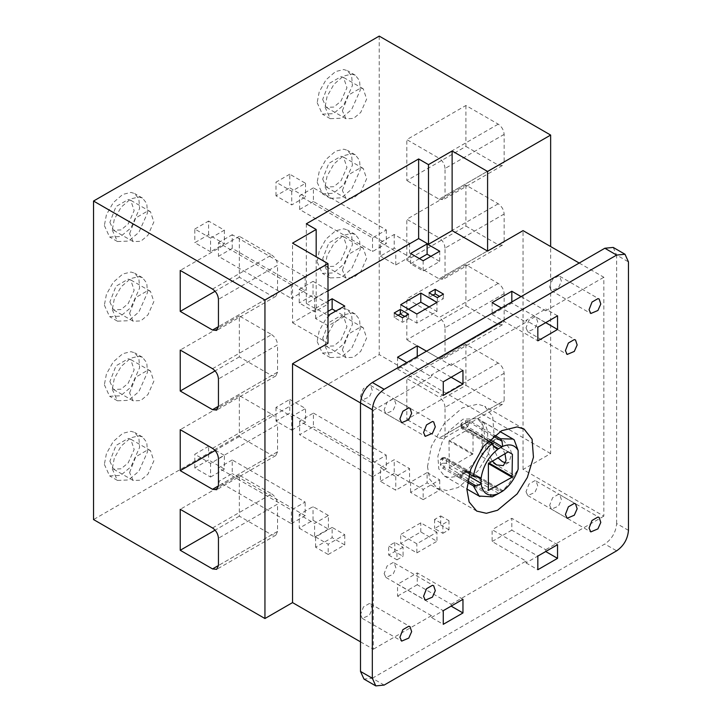 <?xml version="1.0" encoding="UTF-8"?>
<svg xmlns="http://www.w3.org/2000/svg" width="722" height="722" viewBox="0 0 722 722"><rect width="100%" height="100%" fill="white"/><g stroke="black" fill="none" stroke-linecap="round" stroke-linejoin="round"><path stroke-width="0.54" stroke-dasharray="3.61 2.71" d="M465.528 472.468L461.584 475.193L465.528 472.468L466.105 471.186L462.558 473.235L461.981 474.507M488.162 441.142L461.584 425.79L460.78 424.527L461.584 423.209L465.916 420.709L469.86 421.016L494.624 435.312M465.916 420.709L465.528 423.318L461.981 425.366L461.584 423.209M467.405 482.449L442.64 468.154L440.402 464.896L440.402 459.896L441.503 458.389L442.64 458.596L469.219 473.948M440.402 459.896L442.469 459.156L442.469 463.253L440.402 464.896M505.553 462.856L509.055 462.324L511.618 453.804L510.553 450.005L503.902 440.853L495.68 439.156L494.182 440.555L493.162 447.893L497.819 457.685M492.106 460.988L487.44 451.187L488.469 443.849L491.15 441.981C494.823 441.413 498.487 443.534 502.16 448.344L504.949 453.569M473.009 431.512L508.198 451.828L468.795 429.076L473.009 431.512L473.009 453.804L449.364 467.91L448.976 440.844L468.515 429.103L508.198 451.828M514.19 439.851L481.98 421.251C485.716 424.211 487.621 429.012 487.693 435.664C487.63 442.198 485.825 449.012 482.269 456.105L481.98 456.674L514.19 475.275L518.134 469.219M481.98 421.251L481.98 456.674M456.855 476.358L458.037 474.056L463.948 470.645L468.036 473.009L469.86 472.693L501.98 491.231L500.599 492.061L465.13 471.583C477.116 462.721 485.175 443.434 484.435 433.787L482.892 424.996L477.576 418.607L462.982 419.202L449.274 430.646L442.135 442.117L437.857 456.295L438.805 468.894L444.409 476.042L449.274 477.54L456.855 476.358L492.323 496.835M514.172 475.32C510.418 482.305 505.896 487.882 500.599 492.061M465.916 472.693L466.863 472.332C468.361 472.495 468.758 472.72 468.036 473.009L468.379 472.946M465.13 471.583L463.948 470.645L466.863 472.323L469.86 472.693L469.165 471.159L467.495 471.331L463.948 473.37L461.584 477.468L460.961 475.744L461.584 475.193M498.622 493.397L463.948 473.37L462.558 473.235C461.466 473.767 460.871 474.805 460.771 476.33L460.789 476.231M458.037 474.056L460.961 475.744L459.779 477.793L456.855 476.105M493.704 496.014L461.584 477.468L459.779 477.793M360.504 396.134L362.236 399.961L369.375 396.929L372.254 390.458L370.594 385.485L369.375 385.106L363.464 388.517L360.504 396.134M384.149 409.78L385.882 413.607L393.021 410.574L395.891 404.112L394.239 399.131L393.021 398.752L387.109 402.163L384.149 409.78M549.659 286.932L551.391 290.758L558.521 287.717L561.4 281.255L559.749 276.273L558.521 275.903L552.61 279.315L549.659 286.932M526.013 327.878L527.746 331.705L534.876 328.672L537.755 322.211L536.103 317.229L534.876 316.85L528.964 320.261L526.013 327.878M526.013 491.691L527.746 495.518L534.876 492.485L537.755 486.014L536.103 481.042L534.876 480.662L528.964 484.074L526.013 491.691M549.659 505.337L551.391 509.163L558.521 506.131L561.4 499.669L559.749 494.687L558.521 494.308L552.61 497.72L549.659 505.337M384.149 573.593L385.882 577.419L393.021 574.387L395.891 567.916L394.239 562.943L393.021 562.564L387.109 565.976L384.149 573.593M360.504 614.548L362.236 618.375L369.375 615.334L372.254 608.872L370.594 603.89L369.375 603.511L363.464 606.922L360.504 614.548M440.7 515.923L448.976 520.697L442.866 524.226L434.59 519.443L440.7 515.923L440.7 525.02L434.59 528.549L442.866 533.323L442.866 524.226M434.59 519.443L434.59 528.549M442.866 533.323L448.976 529.795L448.976 520.697M448.976 529.795L440.7 525.02M403.066 547.204L396.956 550.724L388.68 545.949L394.79 542.421L403.066 547.204L403.066 556.301L394.79 551.527L388.68 555.047L388.68 545.949M394.79 542.421L394.79 551.527M388.68 555.047L396.956 559.83L396.956 550.724M396.956 559.83L403.066 556.301M436.954 532.186L420.8 522.854L400.701 534.461L416.856 543.792L436.954 532.186L436.954 541.283L420.8 531.961L400.701 543.558L400.701 534.461M420.8 531.961L420.8 522.854M400.701 543.558L416.856 552.89L416.856 543.792M416.856 552.89L436.954 541.283M380.404 467.685L394.203 459.724L409.564 468.596L395.773 476.556L380.404 467.685L380.404 481.339L395.773 490.211L409.564 482.251L409.564 468.596M395.773 476.556L395.773 490.211M409.564 482.251L394.203 473.379L394.203 459.724M394.203 473.379L380.404 481.339M289.775 399.437L305.532 408.535L291.742 416.495L275.985 407.398L289.775 399.437L289.775 413.083L275.985 421.052L291.742 430.15L291.742 416.495M275.985 407.398L275.985 421.052M291.742 430.15L305.532 422.19L305.532 408.535M305.532 422.19L289.775 413.083M313.42 413.083L386.315 455.176L372.525 463.136L299.621 421.052L313.42 413.083L313.42 426.738L299.621 434.698L372.525 476.791L372.525 463.136M299.621 421.052L299.621 434.698M372.525 476.791L386.315 468.822L386.315 455.176M386.315 468.822L313.42 426.738M427.099 472.576L439.716 479.859L423.164 489.417L410.556 482.134L427.099 472.576L427.099 482.819L410.556 492.368L423.164 499.651L423.164 489.417M410.556 482.134L410.556 492.368M423.164 499.651L439.716 490.094L439.716 479.859M439.716 490.094L427.099 482.819M328.393 515.463L313.023 506.591L299.233 514.551L314.602 523.423L328.393 515.463L328.393 529.118L313.023 520.246L299.233 528.206L299.233 514.551M313.023 520.246L313.023 506.591M299.233 528.206L314.602 537.078L314.602 523.423M314.602 537.078L328.393 529.118M208.595 446.304L194.805 454.264L210.571 463.362L224.361 455.401L208.595 446.304L208.595 459.95L194.805 467.919L210.571 477.016L210.571 463.362M194.805 467.919L194.805 454.264M210.571 477.016L224.361 469.056L224.361 455.401M224.361 469.056L208.595 459.95M232.24 459.95L218.45 467.919L291.354 510.003L305.144 502.043L232.24 459.95L232.24 473.605L218.45 481.565L291.354 523.658L291.354 510.003M218.45 481.565L218.45 467.919M291.354 523.658L305.144 515.688L305.144 502.043M305.144 515.688L232.24 473.605M332.138 527.412L315.586 536.96L328.194 544.244L344.746 534.686L332.138 527.412L332.138 537.646L315.586 547.204L328.194 554.478L328.194 544.244M315.586 547.204L315.586 536.96M328.194 554.478L344.746 544.929L344.746 534.686M344.746 544.929L332.138 537.646M398.138 315.252L394.203 317.527L402.479 322.31L408.58 318.781L404.645 316.507M394.203 317.527L394.203 312.978M408.58 314.232L408.58 318.781M402.479 317.752L402.479 322.31M433.01 295.118L429.076 297.392L437.351 302.175L443.461 298.646L439.517 296.372M443.461 294.098L443.461 298.646M437.351 297.617L437.351 302.175M429.076 292.843L429.076 297.392M408.58 309.224L400.701 313.772L416.856 323.104L436.954 311.498L429.076 306.949M436.954 311.498L436.954 302.401M416.856 314.007L416.856 323.104M400.701 304.675L400.701 313.772M430.844 256.328L439.716 261.445L423.164 271.003L410.556 263.72L419.419 258.602M439.716 251.211L439.716 261.445M423.164 260.768L423.164 271.003M410.556 263.72L410.556 253.485M327.996 311.39L315.586 318.555L328.194 325.83L344.746 316.281L335.874 311.155M344.746 306.038L344.746 316.281M315.586 318.555L315.586 308.312L328.194 315.595L328.194 325.83M315.586 308.312L327.996 301.146M451.142 377.254L417.253 357.688L417.253 356.542M397.551 357.228L397.551 369.059L417.253 357.688M397.551 369.059L443.263 395.448M426.512 351.199L451.142 365.422L451.142 363.599L431.44 374.971L431.44 376.794L406.811 362.579M462.964 370.422L451.142 363.599M443.263 381.803L431.44 374.971M504.146 134.382L445.032 168.506L445.032 195.815L504.146 161.683L504.146 134.382C503.766 130.05 501.799 126.639 498.234 124.148L465.916 105.493L406.811 139.617L439.12 158.271L498.234 124.148M445.032 168.506C444.662 164.174 442.685 160.762 439.12 158.271M465.916 105.493L465.916 146.44L406.811 180.572L406.811 139.617M465.916 146.44L498.234 165.094L502.413 165.509L504.146 161.683M498.234 165.094L439.12 199.227L406.811 180.572M439.12 199.227L443.299 199.642L445.032 195.815M504.146 373.274L445.032 407.398L445.032 434.698L504.146 400.575L504.146 373.274C503.766 368.942 501.799 365.522 498.234 363.031L465.916 344.376L406.811 378.499L439.12 397.163L498.234 363.031M445.032 407.398C444.662 403.066 442.685 399.654 439.12 397.163M465.916 344.376L465.916 385.331L406.811 419.455L406.811 378.499M465.916 385.331L498.234 403.986L502.413 404.401L504.146 400.575M498.234 403.986L439.12 438.11L406.811 419.455M439.12 438.11L443.299 438.525L445.032 434.698M504.146 293.637L445.032 327.77L445.032 355.071L504.146 320.947L504.146 293.637C503.766 289.305 501.799 285.894 498.234 283.403L465.916 264.748L406.811 298.872L439.12 317.527L498.234 283.403M445.032 327.77C444.662 323.438 442.685 320.026 439.12 317.527M465.916 264.748L465.916 305.704L406.811 339.827L406.811 298.872M465.916 305.704L498.234 324.358L502.413 324.774L504.146 320.947M498.234 324.358L439.12 358.482L406.811 339.827M439.12 358.482L443.299 358.897L445.032 355.071M504.146 214.01L445.032 248.142L445.032 275.443L504.146 241.31L504.146 214.01C503.766 209.678 501.799 206.266 498.234 203.775L465.916 185.121L406.811 219.244L439.12 237.899L498.234 203.775M445.032 248.142C444.662 243.81 442.685 240.39 439.12 237.899M465.916 185.121L465.916 226.067L406.811 260.2L406.811 219.244M465.916 226.067L498.234 244.731L502.413 245.137L504.146 241.31M498.234 244.731L439.12 278.854L406.811 260.2M439.12 278.854L443.299 279.27L445.032 275.443M342.381 349.728L348.491 333.979L360.702 326.931L363.238 327.707L366.65 337.995L360.702 351.361L353.554 357.327L345.955 357.634L342.381 349.728M322.68 338.347L326.254 346.253L333.853 345.946L341.001 339.99L346.948 326.624L343.528 316.335L341.001 315.55L328.79 322.608L322.68 338.347M317.157 341.533L322.355 353.013L333.383 352.571L343.762 343.907L352.39 324.512L351.668 314.982L347.435 309.576L343.762 308.447L335.577 310.442L326.028 318.682L319.205 330.802L317.157 341.533M325.044 346.082L330.234 357.561L341.271 357.119L351.641 348.464L360.269 329.061L359.556 319.53L355.314 314.124L351.641 312.996L343.455 314.991L333.907 323.23L327.084 335.351L325.044 346.082M129.59 472.576L135.7 456.836L147.911 449.779L150.447 450.564L153.858 460.853L147.911 474.219L140.763 480.175L133.164 480.491L129.59 472.576M109.888 461.205L113.462 469.11L121.061 468.804L128.209 462.838L134.157 449.481L130.736 439.193L128.209 438.407L115.989 445.465L109.888 461.205M104.365 464.39L109.564 475.87L120.592 475.419L130.971 466.764L139.599 447.369L138.877 437.839L134.644 432.433L130.971 431.296L122.785 433.299L113.237 441.539L106.414 453.66L104.365 464.39M112.253 468.939L117.442 480.419L128.48 479.977L138.85 471.313L147.478 451.918L146.765 442.387L142.523 436.981L138.85 435.844L130.664 437.848L121.115 446.088L114.293 458.208L112.253 468.939M342.381 270.091L348.491 254.352L360.702 247.303L363.238 248.079L366.65 258.368L360.702 271.734L353.554 277.699L345.955 278.006L342.381 270.091M322.68 258.72L326.254 266.626L333.853 266.319L341.001 260.353L346.948 246.996L343.528 236.708L341.001 235.923L328.79 242.98L322.68 258.72M317.157 261.905L322.355 273.385L333.383 272.943L343.762 264.279L352.39 244.884L351.668 235.354L347.435 229.948L343.762 228.811L335.577 230.814L326.028 239.054L319.205 251.175L317.157 261.905M325.044 266.454L330.234 277.934L341.271 277.492L351.641 268.828L360.269 249.433L359.556 239.903L355.314 234.497L351.641 233.368L343.455 235.363L333.907 243.603L327.084 255.723L325.044 266.454M129.59 392.948L135.7 377.209L147.911 370.151L150.447 370.937L153.858 381.225L147.911 394.582L140.763 400.548L133.164 400.854L129.59 392.948M109.888 381.577L113.462 389.483L121.061 389.176L128.209 383.211L134.157 369.844L130.736 359.556L128.209 358.78L115.989 365.828L109.888 381.577M104.365 384.763L109.564 396.243L120.592 395.791L130.971 387.136L139.599 367.733L138.877 358.202L134.644 352.805L130.971 351.668L122.785 353.663L113.237 361.912L106.414 374.032L104.365 384.763M112.253 389.311L117.442 400.791L128.48 400.34L138.85 391.685L147.478 372.29L146.765 362.76L142.523 357.354L138.85 356.217L130.664 358.22L121.115 366.46L114.293 378.581L112.253 389.311M342.381 190.464L348.491 174.724L360.702 167.675L363.238 168.452L366.65 178.74L360.702 192.106L353.554 198.063L345.955 198.379L342.381 190.464M322.68 179.092L326.254 186.998L333.853 186.691L341.001 180.726L346.948 167.369L343.528 157.08L341.001 156.295L328.79 163.352L322.68 179.092M317.157 182.278L322.355 193.758L333.383 193.306L343.762 184.651L352.39 165.257L351.668 155.726L347.435 150.32L343.762 149.183L335.577 151.187L326.028 159.427L319.205 171.547L317.157 182.278M325.044 186.827L330.234 198.306L341.271 197.864L351.641 189.2L360.269 169.805L359.556 160.275L355.314 154.869L351.641 153.732L343.455 155.735L333.907 163.975L327.084 176.096L325.044 186.827M129.59 313.321L135.7 297.581L147.911 290.524L150.447 291.309L153.858 301.597L147.911 314.954L140.763 320.92L133.164 321.227L129.59 313.321M109.888 301.949L113.462 309.855L121.061 309.548L128.209 303.583L134.157 290.217L130.736 279.928L128.209 279.152L115.989 286.201L109.888 301.949M104.365 305.126L109.564 316.606L120.592 316.164L130.971 307.509L139.599 288.105L138.877 278.575L134.644 273.178L130.971 272.041L122.785 274.035L113.237 282.275L106.414 294.405L104.365 305.126M112.253 309.684L117.442 321.164L128.48 320.712L138.85 312.057L147.478 292.654L146.765 283.123L142.523 277.726L138.85 276.589L130.664 278.584L121.115 286.833L114.293 298.953L112.253 309.684M342.381 110.836L348.491 95.096L360.702 88.039L363.238 88.824L366.65 99.113L360.702 112.47L353.554 118.435L345.955 118.742L342.381 110.836M322.68 99.465L326.254 107.37L333.853 107.064L341.001 101.098L346.948 87.732L343.528 77.444L341.001 76.667L328.79 83.716L322.68 99.465M317.157 102.65L322.355 114.13L333.383 113.679L343.762 105.024L352.39 85.62L351.668 76.09L347.435 70.693L343.762 69.556L335.577 71.55L326.028 79.799L319.205 91.92L317.157 102.65M325.044 107.199L330.234 118.679L341.271 118.227L351.641 109.573L360.269 90.178L359.556 80.647L355.314 75.241L351.641 74.104L343.455 76.108L333.907 84.348L327.084 96.468L325.044 107.199M129.59 233.693L135.7 217.945L147.911 210.896L150.447 211.681L153.858 221.961L147.911 235.327L140.763 241.292L133.164 241.599L129.59 233.693M109.888 222.313L113.462 230.228L121.061 229.921L128.209 223.955L134.157 210.589L130.736 200.301L128.209 199.525L115.989 206.573L109.888 222.313M104.365 225.499L109.564 236.978L120.592 236.536L130.971 227.881L139.599 208.477L138.877 198.947L134.644 193.541L130.971 192.413L122.785 194.408L113.237 202.647L106.414 214.768L104.365 225.499M112.253 230.047L117.442 241.527L128.48 241.085L138.85 232.43L147.478 213.026L146.765 203.496L142.523 198.099L138.85 196.962L130.664 198.956L121.115 207.196L114.293 219.326L112.253 230.047M212.539 289.089L271.643 254.965L239.334 236.311L239.334 277.257L271.643 295.912L218.45 326.633L277.555 292.5L277.555 265.2L218.45 299.323M239.334 277.257L215.102 291.246M239.334 236.311L180.229 270.434M271.643 254.965C275.208 257.456 277.185 260.868 277.555 265.2M277.555 292.5L275.831 296.327L271.643 295.912M212.539 527.981L271.643 493.848L239.334 475.193L239.334 516.149L271.643 534.803L218.45 565.516L277.555 531.392L277.555 504.091L218.45 538.215M239.334 516.149L215.102 530.138M239.334 475.193L180.229 509.317M271.643 493.848C275.208 496.339 277.185 499.759 277.555 504.091M277.555 531.392L275.831 535.219L271.643 534.803M212.539 448.344L271.643 414.22L239.334 395.566L239.334 436.521L271.643 455.176L218.45 485.888L277.555 451.764L277.555 424.455L218.45 458.587M239.334 436.521L215.102 450.51M239.334 395.566L180.229 429.689M271.643 414.22C275.208 416.711 277.185 420.123 277.555 424.455M277.555 451.764L275.831 455.591L271.643 455.176M212.539 368.716L271.643 334.593L239.334 315.938L239.334 356.885L271.643 375.548L218.45 406.26L277.555 372.128L277.555 344.827L218.45 378.96M239.334 356.885L215.102 370.873M239.334 315.938L180.229 350.062M271.643 334.593C275.208 337.084 277.185 340.495 277.555 344.827M277.555 372.128L275.831 375.954L271.643 375.548M327.996 290.912L306.327 303.421L306.327 223.793M306.327 303.421L316.173 309.115L316.173 256.779M316.173 309.115L292.536 322.761L292.536 243.133M292.536 322.761L327.996 343.239M379.221 36.1L379.221 354.619L93.535 519.56M579.206 263.043L603.836 277.257L603.836 516.149L523.053 469.508L550.642 453.578L550.642 246.545M550.642 453.578L379.221 354.619M523.053 469.508L523.053 230.625M545.715 322.644L511.826 303.087L511.826 301.94M492.124 302.626L492.124 314.458L511.826 303.087M492.124 314.458L537.836 340.847M521.085 296.598L545.715 310.821L545.715 308.998L526.013 320.369L526.013 322.192L501.384 307.969M557.537 315.821L545.715 308.998M537.836 327.201L526.013 320.369M545.715 310.821L603.836 277.257M360.504 641.849L373.31 649.24L373.31 410.349L360.504 402.957M373.31 410.349L431.44 376.794M451.142 365.422L526.013 322.192M431.44 617.5L443.263 610.677L397.551 584.288L397.551 596.119L431.44 615.686L431.44 617.5L443.263 624.322M462.964 599.305L417.253 572.907L397.551 584.288M451.142 606.128L451.142 604.305L417.253 584.739L417.253 572.907M417.253 584.739L397.551 596.119M526.013 561.075L526.013 562.898L537.836 556.075L492.124 529.686L492.124 541.518L526.013 561.075L451.142 604.305M557.537 544.695L511.826 518.306L492.124 529.686M545.715 551.527L545.715 549.704L511.826 530.138L511.826 518.306M511.826 530.138L492.124 541.518M431.44 615.686L373.31 649.24M603.836 516.149L545.715 549.704M526.013 562.898L537.836 569.721M384.149 685.07L372.326 678.247L363.969 679.077M372.326 678.247L604.828 544.018L616.642 550.841M628.465 530.363L616.642 523.54C615.893 532.204 611.949 539.036 604.828 544.018M616.642 523.54L616.642 255.074L628.465 261.905M613.186 247.42L616.642 255.074M427.496 466.665L431.359 446.395L444.247 423.498L462.279 407.93L477.738 404.158L484.679 406.296L492.684 416.504L494.047 434.509L487.928 454.761L477.738 471.15L458.145 487.503L446.954 490.545L437.306 488.343L429.716 479.218L427.496 466.665M380.404 242.448L395.773 251.328L409.564 243.359L394.203 234.488L380.404 242.448L380.404 256.102L394.203 248.142L409.564 257.014L395.773 264.974L380.404 256.102M394.203 234.488L394.203 248.142M409.564 243.359L409.564 257.014M395.773 264.974L395.773 251.328M289.775 174.201L275.985 182.161L291.742 191.258L305.532 183.298L289.775 174.201L289.775 187.846L305.532 196.953L291.742 204.913L275.985 195.815L289.775 187.846M305.532 183.298L305.532 196.953M291.742 191.258L291.742 204.913M275.985 195.815L275.985 182.161M313.42 187.846L299.621 195.815L372.525 237.899L386.315 229.939L313.42 187.846L313.42 201.501L386.315 243.585L372.525 251.554L299.621 209.461L313.42 201.501M386.315 229.939L386.315 243.585M372.525 237.899L372.525 251.554M299.621 209.461L299.621 195.815M328.393 303.881L328.393 290.226L314.602 298.195L299.233 289.314L299.233 302.969L314.602 311.841L328.393 303.881L313.023 295.009L299.233 302.969M299.233 289.314L313.023 281.354L313.023 295.009M313.023 281.354L328.393 290.226M314.602 298.195L314.602 311.841M208.595 234.713L208.595 221.067L224.361 230.165L210.571 238.125L210.571 251.779L224.361 243.819L208.595 234.713L194.805 242.682L210.571 251.779M210.571 238.125L194.805 229.027L194.805 242.682M194.805 229.027L208.595 221.067M224.361 230.165L224.361 243.819M232.24 248.368L232.24 234.713L305.144 276.806L291.354 284.766L291.354 298.421L305.144 290.452L232.24 248.368L218.45 256.328L291.354 298.421M291.354 284.766L218.45 242.682L218.45 256.328M218.45 242.682L232.24 234.713M305.144 276.806L305.144 290.452M473.009 453.804L449.364 440.158M448.976 440.844L472.621 454.49M468.515 429.103L507.918 451.855M468.65 476.087L446.413 463.253L446.413 459.156L445.718 457.622L442.658 457.649L442.081 458.93M467.63 480.96L444.048 467.342L446.413 463.253L442.469 463.253M442.64 458.596L444.048 457.793L476.168 476.33L446.413 459.156L442.469 459.156M461.584 425.79L461.584 427.415L493.704 445.961L463.948 428.778L467.495 426.738L469.86 422.641L465.916 422.641M460.771 424.545L460.771 426.278L462.279 428.949L463.948 428.778L461.981 425.366M489.733 439.572L467.495 426.738L465.528 423.318M493.442 436.259L469.86 422.641L469.86 421.016M503.044 490.725L469.165 471.159L466.105 471.186L467.495 471.331L502.169 491.348M442.64 468.154L444.048 467.342L442.081 463.93M496.158 448.506L462.279 428.949L460.771 426.278L461.584 425.141M509.055 462.324L503.342 465.618M495.68 439.156L489.967 442.46M449.093 467.937L488.496 490.689M441.142 458.524L442.658 457.649L445.718 457.622L479.588 477.179M477.576 418.607L500.066 431.594M444.409 476.042L466.908 489.029M464.787 470.563L468.244 472.558M362.236 399.961L401.649 422.713M370.594 385.485L410.006 408.228M385.882 413.607L425.285 436.359M394.239 399.131L433.651 421.883M551.391 290.758L590.795 313.51M559.749 276.273L599.152 299.025M527.746 331.705L567.149 354.457M536.103 317.229L575.506 339.981M527.746 495.518L567.149 518.27M536.103 481.042L575.506 503.785M551.391 509.163L590.795 531.915M559.749 494.687L599.152 517.439M385.882 577.419L425.285 600.172M394.239 562.943L433.651 585.686M362.236 618.375L401.649 641.118M370.594 603.89L410.006 626.642M502.413 165.509L443.299 199.642M502.413 404.401L443.299 438.525M502.413 324.774L443.299 358.897M502.413 245.137L443.299 279.27M363.238 327.707L343.528 316.335M345.955 357.634L326.254 346.253M330.234 357.561L322.355 353.013M355.314 314.124L347.435 309.576M150.447 450.564L130.736 439.193M133.164 480.491L113.462 469.11M117.442 480.419L109.564 475.87M142.523 436.981L134.644 432.433M363.238 248.079L343.528 236.708M345.955 278.006L326.254 266.626M330.234 277.934L322.355 273.385M355.314 234.497L347.435 229.948M150.447 370.937L130.736 359.556M133.164 400.854L113.462 389.483M117.442 400.791L109.564 396.243M142.523 357.354L134.644 352.805M363.238 168.452L343.528 157.08M345.955 198.379L326.254 186.998M330.234 198.306L322.355 193.758M355.314 154.869L347.435 150.32M150.447 291.309L130.736 279.928M133.164 321.227L113.462 309.855M117.442 321.164L109.564 316.606M142.523 277.726L134.644 273.178M363.238 88.824L343.528 77.444M345.955 118.742L326.254 107.37M330.234 118.679L322.355 114.13M355.314 75.241L347.435 70.693M150.447 211.681L130.736 200.301M133.164 241.599L113.462 230.228M117.442 241.527L109.564 236.978M142.523 198.099L134.644 193.541M275.831 296.327L216.717 330.459M275.831 535.219L216.717 569.342M275.831 455.591L216.717 489.715M275.831 375.954L216.717 410.087M524.082 429.048L484.679 406.296M476.719 511.095L437.306 488.343"/><path stroke-width="1.08" d="M497.819 457.685L502.368 461.656L505.553 462.856M504.949 453.569L506.068 460.546L503.342 465.618L496.655 464.959L492.106 460.988M512.421 454.264L508.198 451.828L512.421 454.264L512.024 477.242L488.379 490.437L488.379 463.587L508.198 451.828M494.624 435.312L500.599 438.759L501.98 441.178L502.702 446.377L498.099 449.039C488.532 456.656 482.837 466.502 481.032 478.596L481.032 483.921L476.168 485.888L473.379 485.906L467.405 482.449M469.219 473.948L473.379 476.349L476.168 476.33L480.076 477.531M496.619 448.714L493.704 445.961L492.323 443.543L488.162 441.142M481.032 483.921C482.837 493.92 488.532 497.196 498.099 493.767L502.702 491.113C509.759 485.807 514.903 478.506 518.134 469.219L518.134 450.456C514.903 444.896 509.759 443.534 502.702 446.377M473.379 485.906L479.155 496.059L492.323 496.835L498.099 493.767M473.379 476.349C475.789 463.154 482.097 452.216 492.323 443.543M518.134 450.456L514.19 439.851M500.599 438.759L512.99 439.057L514.172 439.833M399.916 418.886L402.867 411.269L408.778 407.858L410.006 408.228L411.657 413.21L408.778 419.672L401.649 422.713L399.916 418.886M423.561 432.532L426.512 424.915L432.424 421.504L433.651 421.883L435.303 426.864L432.424 433.326L425.285 436.359L423.561 432.532M589.062 309.684L592.013 302.067L597.924 298.646L599.152 299.025L600.803 304.007L597.924 310.469L590.795 313.51L589.062 309.684M565.416 350.63L568.376 343.013L574.288 339.602L575.506 339.981L577.158 344.954L574.288 351.424L567.149 354.457L565.416 350.63M565.416 514.443L568.376 506.826L574.288 503.414L575.506 503.785L577.158 508.766L574.288 515.228L567.149 518.27L565.416 514.443M589.062 528.089L592.013 520.472L597.924 517.06L599.152 517.439L600.803 522.421L597.924 528.883L590.795 531.915L589.062 528.089M423.561 596.345L426.512 588.728L432.424 585.316L433.651 585.686L435.303 590.668L432.424 597.139L425.285 600.172L423.561 596.345M399.916 637.291L402.867 629.674L408.778 626.263L410.006 626.642L411.657 631.624L408.778 638.086L401.649 641.118L399.916 637.291M404.645 316.507L400.304 314.007L398.138 315.252M400.304 309.449L408.58 314.232L402.479 317.752L394.203 312.978L400.304 309.449L400.304 314.007M439.517 296.372L435.185 293.872L433.01 295.118M435.185 293.872L435.185 289.314L443.461 294.098L437.351 297.617L429.076 292.843L435.185 289.314M429.076 306.949L420.8 302.175L408.58 309.224M420.8 293.069L436.954 302.401L416.856 314.007L400.701 304.675L420.8 293.069L420.8 302.175M419.419 258.602L427.099 254.171L430.844 256.328M427.099 243.928L439.716 251.211L423.164 260.768L410.556 253.485L427.099 243.928L427.099 254.171M335.874 311.155L332.138 308.998L327.996 311.39M332.138 308.998L332.138 298.764L344.746 306.038L327.996 315.478M327.996 301.146L332.138 298.764M462.964 384.077L443.263 395.448L443.263 381.803L462.964 370.422L462.964 384.077L451.142 377.254M417.253 356.542L417.253 345.856L426.512 351.199M406.811 362.579L397.551 357.228L417.253 345.856M215.102 291.246L180.229 311.39L180.229 270.434L212.539 289.089C216.104 291.58 218.071 294.991 218.45 299.323L218.45 326.633L216.717 330.459L212.539 330.044L180.229 311.39M215.102 530.138L180.229 550.272L180.229 509.317L212.539 527.981C216.104 530.471 218.071 533.883 218.45 538.215L218.45 565.516L216.717 569.342L212.539 568.927L180.229 550.272M215.102 450.51L180.229 470.645L180.229 429.689L212.539 448.344C216.104 450.844 218.071 454.255 218.45 458.587L218.45 485.888L216.717 489.715L212.539 489.299L180.229 470.645M215.102 370.873L180.229 391.017L180.229 350.062L212.539 368.716C216.104 371.207 218.071 374.619 218.45 378.96L218.45 406.26L216.717 410.087L212.539 409.672L180.229 391.017M418.634 158.957L306.327 223.793L316.173 229.479L292.536 243.133L327.996 263.611L264.947 300.009L93.535 201.041L379.221 36.1L550.642 135.068L487.594 171.466L452.125 150.988L428.48 164.643L418.634 158.957L418.634 238.585L327.996 290.912M487.594 171.466L487.594 251.094L452.125 230.625L452.125 150.988M452.125 230.625L428.48 244.271L428.48 164.643M428.48 244.271L418.634 238.585M316.173 256.779L316.173 229.479M93.535 201.041L93.535 519.56L264.947 618.528L292.536 602.599L292.536 363.717L327.996 343.239L327.996 263.611M264.947 618.528L264.947 300.009M550.642 246.545L550.642 135.068M487.594 251.094L523.053 230.625L579.206 263.043M557.537 329.476L537.836 340.847L537.836 327.201L557.537 315.821L557.537 329.476L545.715 322.644M511.826 301.94L511.826 291.255L521.085 296.598M501.384 307.969L492.124 302.626L511.826 291.255M372.326 409.78L372.326 678.247L375.792 685.9L384.149 685.07L616.642 550.841C623.772 545.859 627.716 539.036 628.465 530.363L628.465 261.905L625.008 254.252L616.642 255.074L384.149 389.311C377.019 394.293 373.084 401.116 372.326 409.78L292.536 363.717M292.536 602.599L360.504 641.849M443.263 610.677L462.964 599.305L462.964 612.951L443.263 624.322L443.263 610.677L451.142 606.128L462.964 612.951M537.836 556.075L557.537 544.695L557.537 558.35L545.715 551.527L537.836 556.075L537.836 569.721L557.537 558.35M616.642 255.074L604.828 248.251L372.326 382.479C365.197 387.47 361.262 394.293 360.504 402.957L360.504 671.424L372.326 678.247M375.792 685.9L363.969 679.077L360.504 671.424M604.828 248.251L613.186 247.42L625.008 254.252M466.899 489.417L470.771 469.147L483.65 446.25L501.691 430.682L517.151 426.91L524.082 429.048L532.087 439.256L533.45 457.261L527.331 477.513L517.151 493.902L497.557 510.255L486.357 513.297L476.719 511.095L469.119 501.971L466.899 489.417M488.776 462.91L512.421 476.556M512.024 477.242L488.379 463.587M481.087 483.271L468.65 476.087M476.168 485.888L467.63 480.96M481.087 479.173L476.168 476.33M498.622 448.804L493.704 445.961M502.169 446.756L489.733 439.572M501.98 441.178L493.442 436.259M218.45 326.633L212.539 330.044M218.45 565.516L212.539 568.927M218.45 485.888L212.539 489.299M218.45 406.26L212.539 409.672M372.326 382.479L384.149 389.311M500.066 431.594L513.035 439.084M466.908 489.029L479.877 496.519"/></g></svg>
